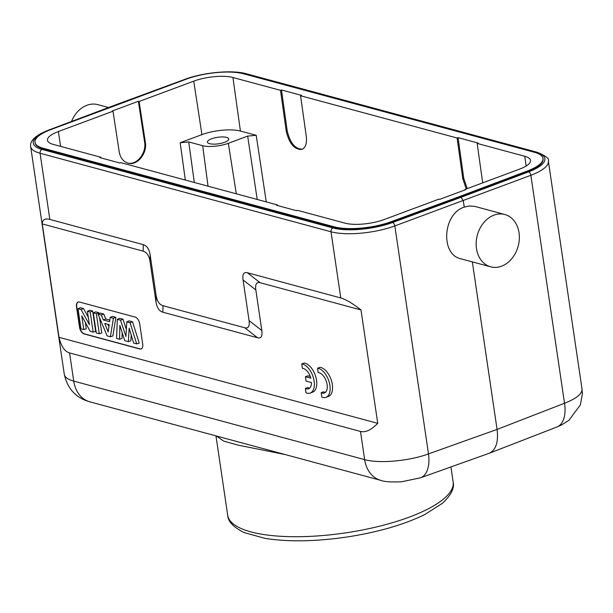 <?xml version="1.0" encoding="UTF-8"?>
<svg xmlns="http://www.w3.org/2000/svg" width="613" height="613" viewBox="0 0 613 613"><rect width="100%" height="100%" fill="white"/><g stroke="black" fill="none" stroke-linecap="round" stroke-linejoin="round"><path stroke-width="0.92" d="M321.166 392.711L321.817 397.094A15.402 8.406 -110.4 0 0 325.986 397.339L328.399 396.442A15.402 8.406 -110.4 0 0 331.564 381.056A15.402 8.406 -110.4 0 0 319.971 367.317L317.549 368.221L318.201 372.604A10.781 5.885 69.6 0 1 326.522 382.022A10.781 5.885 69.6 0 1 324.377 393.01A10.781 5.885 69.6 0 1 321.166 392.711L323.587 391.814A10.781 5.885 69.6 0 0 325.488 392.312M377.746 423.345L361.003 309.956L260.119 282.723L247.361 272.739C243.729 271.865 242.304 274.264 243.07 279.934L249.07 320.568C249.836 326.239 248.403 328.637 244.779 327.771L162.989 305.695C159.326 304.6 157.043 301.19 156.131 295.481L150.131 254.855C149.22 249.139 146.928 245.736 143.266 244.641L49.852 219.423C44.941 218.151 42.412 219.646 42.266 223.929L59.009 337.319C61.116 346.299 64.633 351.502 69.568 352.927L360.49 431.445C365.471 432.701 371.225 429.997 377.746 423.345L59.009 337.319M243.07 279.934L255.828 289.926C255.062 284.256 256.487 281.857 260.119 282.723M255.828 289.926L261.828 330.56L249.07 320.568M244.779 327.771L257.537 337.763C261.169 338.629 262.594 336.231 261.828 330.56M257.537 337.763L162.874 312.209L162.989 305.695M156.131 295.481L156.008 301.994C156.92 307.711 159.211 311.113 162.874 312.209M156.008 301.994L150.009 261.368L150.131 254.855M143.266 244.641L143.151 251.154C146.814 252.249 149.097 255.659 150.009 261.368M143.151 251.154L42.266 223.929M84.081 333.939L139.848 348.996A6.161 3.364 -110.4 0 0 141.136 348.966A6.161 3.364 -110.4 0 0 142.706 344.192L139.71 323.879A6.161 3.364 -110.4 0 0 135.136 317.067L79.368 302.017A6.161 3.364 -110.4 0 0 78.073 302.048A6.161 3.364 -110.4 0 0 76.51 306.822L79.506 327.135A6.161 3.364 -110.4 0 0 84.081 333.939L84.326 333.855A6.161 3.364 69.6 0 1 79.751 327.043L76.748 306.73A6.161 3.364 69.6 0 1 78.196 302.01M310.285 376.482L307.841 375.815L305.42 376.719L306.063 381.071L311.488 382.535A10.781 5.885 69.6 0 1 308.577 388.749A10.781 5.885 69.6 0 1 305.366 388.45L307.787 387.546A10.781 5.885 69.6 0 0 309.688 388.052M305.366 388.45L306.017 392.833A15.402 8.406 -110.4 0 0 310.186 393.079L312.599 392.174A15.402 8.406 -110.4 0 0 315.764 376.788A15.402 8.406 -110.4 0 0 304.171 363.057L301.749 363.953L302.401 368.336A10.781 5.885 69.6 0 1 310.845 378.183L305.42 376.719M493.986 215.132A27.102 21.156 -74.9 0 1 504.821 214.512A27.102 21.156 -74.9 0 1 518.177 246.188A27.102 21.156 -74.9 0 1 490.699 266.839A27.102 21.156 -74.9 0 1 476.217 241.92A27.102 21.156 -74.9 0 1 493.986 215.132M108.486 107.536L97.751 104.631A27.102 21.156 105.1 0 0 71.545 121.451M460.884 258.793C440.172 254.556 442.831 213.684 464.248 207.11L463.305 200.719L461.014 197.317L392.565 222.511A3.08 1.663 69.8 0 1 394.833 225.921L428.495 453.904C409.392 461.053 379.064 463.78 364.651 459.635L360.49 431.445M87.414 311.258L89.398 324.714L81.069 309.55L78.035 308.722L81 328.836L83.774 329.587L81.744 315.81L90.211 331.326L93.153 332.116L90.188 312.009L87.414 311.258L89.751 310.239L92.655 311.021L90.188 312.009M88.303 317.289L83.506 308.554L81.069 309.55M83.506 308.554L80.372 307.711L78.035 308.722M85.322 322.369L86.272 328.806L83.774 329.587M92.655 311.021L95.651 331.334L93.153 332.116M93.322 312.852L96.295 332.966L99.291 333.779L96.325 313.664L93.322 312.852L95.666 311.833L98.793 312.676L96.325 313.664M99.521 317.641L101.789 332.997L99.291 333.779M98.946 313.733L98.793 312.676M104.762 323.465L108.164 331.962L109.183 324.66L104.762 323.465M108.899 326.698L107.949 324.323M107.16 335.901L110.386 336.767L113.382 318.27L110.21 317.411L109.62 321.679L103.344 319.986L101.306 315.005L98.049 314.132L107.16 335.901M113.382 318.27L115.888 317.296L112.861 335.978L110.386 336.767M115.888 317.296L112.57 316.4L110.21 317.411M109.834 320.093L105.788 318.998L103.344 319.986M105.788 318.998L103.75 314.017L101.306 315.005M103.75 314.017L100.356 313.097L98.049 314.132M125.949 336.468L126.791 321.886L130.086 322.775L136.714 343.878L133.649 343.05L129.167 328.185L128.385 341.625L124.761 340.652L119.864 325.442L119.573 339.25L116.562 338.437L117.313 319.327L120.539 320.201L125.949 336.468M136.714 343.878L139.228 343.096L132.538 321.787L129.144 320.875L126.791 321.886M126.355 329.35L122.983 319.212L120.539 320.201M122.983 319.212L119.673 318.316L117.313 319.327M122.179 332.629L122.056 338.468L119.573 339.25M131.213 334.959L130.868 340.843L128.385 341.625M132.538 321.787L130.086 322.775M84.326 333.855L140.086 348.904A6.161 3.364 69.6 0 0 141.258 348.912M361.003 309.956C352.521 303.351 345.778 299.351 340.774 297.949L247.361 272.739M69.568 352.927L73.729 381.11C67.951 379.508 64.809 377.271 64.304 374.382L64.296 374.336M277.505 205.547L277.398 204.903L276.432 205.263L296.508 210.68L297.474 210.32L345.058 223.163A28.213 8.582 -8.4 0 0 384.236 219.515L438.877 199.171L439.621 199.371L465.734 189.647L464.991 189.448L465.052 189.9M100.915 157.886L100.816 157.242L99.85 157.602L119.926 163.02L120.891 162.66L277.398 204.903M112.248 111.007L112.991 111.214L119.221 151.901C120.324 157.855 123.259 161.594 128.017 163.119C137.12 166.062 147.465 153.549 145.335 142.178L139.105 101.49L138.362 101.291L112.248 111.007M127.65 163.012C136.691 165.548 146.676 153.158 144.591 141.978L138.362 101.291M464.991 189.448L519.632 169.104A28.213 8.582 -8.4 0 0 530.521 160.414A28.213 8.582 -8.4 0 0 524.751 156.269L477.167 143.419L482.692 182.858M477.167 143.419L478.14 143.059L458.064 137.641L463.765 178.383L467.236 188.612M458.064 137.641L457.091 138.002L462.8 178.743L466.271 188.973M281.474 89.981L301.55 95.398L300.585 95.758L306.293 136.5C307.036 143.365 305.588 147.672 301.948 149.419C294.501 149.848 289.259 143.733 286.217 131.082L280.509 90.341L281.474 89.981L287.183 130.722C290.033 142.913 295.114 149.074 302.424 149.212M224.611 142.3A10.781 3.28 -8.4 0 0 228.764 138.967A10.781 3.28 -8.4 0 0 217.623 137.297A10.781 3.28 -8.4 0 0 207.439 142.116A10.781 3.28 -8.4 0 0 213.6 144.147A10.781 3.28 -8.4 0 0 224.611 142.3M194.313 182.475L188.727 141.932L180.176 142.729L201.93 134.63A27.715 8.436 171.6 0 1 240.426 131.044L256.219 135.304L247.667 136.101L257.215 199.455M280.509 90.341L232.925 77.499A28.213 8.582 -8.4 0 0 193.746 81.146L139.105 101.49M188.727 141.932L202.665 145.695A18.482 5.624 171.6 0 0 228.327 143.304L247.667 136.101M300.585 95.758L457.091 138.002M459.819 196.436L391.378 221.622A41.27 12.559 171.6 0 1 334.353 226.856L43.439 148.331A41.27 12.559 171.6 0 1 35.01 142.3A41.27 12.559 171.6 0 1 50.649 129.657L186.605 79.039A41.27 12.559 171.6 0 1 243.629 73.805L534.551 152.323A41.27 12.559 171.6 0 1 542.972 158.361A41.27 12.559 171.6 0 1 527.341 171.004L459.819 196.436L459.903 197.018L527.425 171.586A41.27 12.559 -8.4 0 0 543.064 158.943L542.972 158.361M35.01 142.3L35.094 142.883A41.27 12.559 -8.4 0 0 43.523 148.913L334.445 227.438A41.27 12.559 -8.4 0 0 391.462 222.205L459.903 197.018M100.816 157.242L53.231 144.392A28.213 8.582 -8.4 0 1 47.477 140.293A28.213 8.582 -8.4 0 1 58.35 131.557L112.991 111.214M216.435 436.004L223.714 441.122L238.196 445.145L285.145 454.547M247.376 444.348L224.795 438.257M185.593 79.315A3.08 1.663 -110.2 0 0 184.957 79.322L116.501 104.517L185.593 79.315A43.117 13.118 171.6 0 1 197.562 75.744M582.013 389.002L582.021 389.048C582.258 393.83 576.427 398.573 564.527 403.254L497.074 429.414C498.553 442.004 495.978 449.934 489.35 453.214L489.113 453.298M228.848 439.352L89.881 401.844A30.796 24.037 105.1 0 1 73.729 381.11L364.651 459.635A30.796 24.037 -74.9 0 0 380.803 480.362L380.803 480.362C383.853 481.703 390.696 482.186 401.339 481.826L420.48 477.811A30.796 16.689 70.4 0 0 428.495 453.904L497.074 429.414L472.332 261.881M464.248 207.11L469.681 205.93L475.014 206.466M310.186 393.079A15.402 8.406 -110.4 0 0 313.35 377.692A15.402 8.406 -110.4 0 0 301.749 363.953M325.986 397.339A15.402 8.406 -110.4 0 0 329.15 381.953A15.402 8.406 -110.4 0 0 317.549 368.221M582.059 389.416L582.35 393.937L580.381 404.879L568.872 420.38L561.439 425.016L556.865 427.031A30.796 16.942 -111.2 0 0 564.527 403.254L530.866 175.28L394.833 225.921A46.197 14.061 171.6 0 1 331.005 231.783L40.083 153.258L49.852 219.423M340.774 297.949L331.005 231.783A3.08 2.406 -74.9 0 1 332.989 227.975L42.075 149.457A3.08 2.406 105.1 0 0 40.083 153.258A46.197 14.061 171.6 0 1 30.65 146.507C30.374 144.492 29.57 137.412 48.948 129.956A3.08 1.701 69.4 0 1 49.607 129.941L117.144 104.501M42.075 149.457A43.117 13.118 171.6 0 1 49.607 129.941M144.591 141.978L145.335 142.178M526.123 166.046L524.751 156.269M462.8 178.743L463.765 178.383M286.217 131.082L287.183 130.722M232.925 77.499L240.426 131.044M201.93 134.63L193.746 81.146M266.257 201.892L256.219 135.304M527.425 171.586L527.341 171.004M391.378 221.622L391.462 222.205M334.445 227.438L334.353 226.856M43.439 148.331L43.523 148.913M58.35 131.557L60.626 146.392M180.176 142.729L185.318 180.046M208.029 186.176L202.665 145.695M228.327 143.304L236.327 193.815M227.691 515.234A113.949 34.673 -8.4 0 0 292.845 536.704A113.949 34.673 -8.4 0 0 409.193 517.15A113.949 34.673 -8.4 0 0 453.145 481.941C454.654 488.071 451.091 495.174 442.471 503.25L424.993 514.43C404.12 524.682 378.06 532.207 346.828 537.026C315.58 541.563 288.355 542.022 265.145 538.39L244.227 532.62C233.446 527.264 227.936 521.471 227.691 515.234L215.975 435.874M392.565 222.511A43.117 13.118 171.6 0 1 332.989 227.975M221.393 72.227A43.117 13.118 171.6 0 1 245.169 73.844L536.084 152.369A43.117 13.118 171.6 0 1 528.552 171.885L461.014 197.317M536.084 152.369A3.08 2.406 -74.9 0 1 537.317 152.292C546.045 156.008 549.723 158.951 548.367 161.119A46.197 14.061 171.6 0 1 530.866 175.28A3.08 1.701 -110.6 0 0 528.552 171.885M184.957 79.322C203.355 72.372 232.151 69.675 246.395 73.775A3.08 2.406 105.1 0 0 245.169 73.844M64.304 374.405L30.65 146.507M89.881 401.844C76.012 397.983 67.484 388.818 64.311 374.328M450.93 466.937L453.145 481.941M225.239 438.379L228.695 439.322M247.108 444.279L241.445 442.762M380.803 480.362L241.859 442.862M116.493 104.524L48.948 129.956M556.865 427.031L489.412 453.191M420.48 477.811L489.051 453.321M460.953 258.809L490.699 266.839M475.083 206.481L504.821 214.512M548.367 161.119L582.021 389.025M246.395 73.775L537.317 152.292"/></g></svg>
